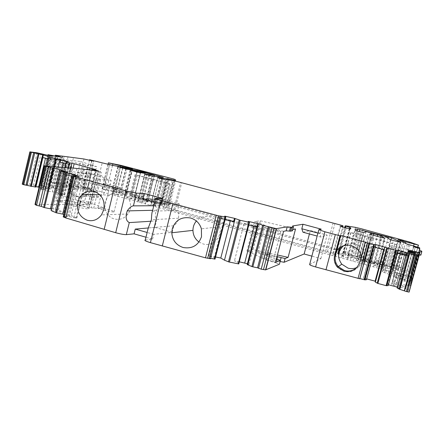 <?xml version="1.0" encoding="UTF-8"?>
<svg xmlns="http://www.w3.org/2000/svg" width="444" height="444" viewBox="0 0 444 444"><rect width="100%" height="100%" fill="white"/><g stroke="black" fill="none" stroke-linecap="round" stroke-linejoin="round"><path stroke-width="0.33" stroke-dasharray="2.22 1.67" d="M410.062 244.944L403.585 268.681L400.843 267.771L396.842 265.584L395.299 271.251L390.415 267.749L392.69 268.098L400.111 240.831M395.299 271.251L390.62 269.963L392.157 264.308L394.511 266.206L392.94 271.967L389.876 271.378L87.746 188.028L89.039 182.695L104.174 186.608L113.653 188.262L112.36 193.54L126.224 195.216L120.751 193.423L102.092 189.1L103.602 189.011L114.702 191.209L161.638 203.174L167.488 205.023C169.38 206.077 169.625 206.749 168.221 207.026L160.018 205.694L166.467 179.82M347.619 259.501L349.145 253.802L349.012 252.525L347.513 258.125L349.955 257.082L352.364 257.548L381.385 265.046L383.91 265.889L390.62 269.963M347.513 258.125L343.234 256.948L344.727 251.354L343.118 252.153L341.597 257.847M349.9 228.743L342.674 255.811L343.234 256.948M342.674 255.811L343.123 255.528L350.616 227.489M349.5 228.76L342.424 255.245L343.123 255.528M342.424 255.245L337.718 253.752L338.694 253.618C340.604 253.496 343.8 253.79 348.285 254.495L355.772 256.277L401.898 269.63C407.487 271.284 410.45 272.4 410.794 272.982L410.583 273.321L406.388 272.444L398.118 270.18L395.421 268.936L402.725 242.102M400.838 241.197L393.467 268.298L395.421 268.936M393.467 268.298L392.69 268.098M356.737 258.347L344.722 254.939L351.287 255.483L354.179 256.144L391.02 267.055L356.737 258.347L362.726 236.025L350.66 232.717L357.143 233.616L351.287 255.483M396.842 265.584L392.157 264.308M349.012 252.525L344.727 251.354M365.517 259.424L371.434 237.468L397.08 244.761L362.726 236.025M371.434 237.468L362.631 235.12L356.748 257.032M357.143 233.616L362.631 235.12M403.585 268.681L394.511 266.206M349.145 253.802L343.118 252.153M68.765 186.436L69.475 183.505L71.051 184.155L70.341 187.096L68.765 186.436L77.234 186.852L87.063 188.567L82.956 187.157L87.746 188.028M157.609 177.689L150.732 205.383L157.626 177.7M409.657 270.346L408.08 276.129L392.94 271.967M408.08 276.129C410.894 276.973 412.06 277.461 411.571 277.583L405.666 276.257L405.533 276.756C409.19 277.794 411.177 278.527 411.494 278.943L411.133 280.952L407.975 280.331L408.852 277.128L412.004 277.755L411.133 280.952M407.598 282.018L410.733 283.144L411.632 279.859L408.491 278.743L407.598 282.018L404.362 281.119C397.369 279.087 394.422 277.889 395.521 277.539C397.147 277.578 400.238 278.216 404.806 279.454L407.975 280.331M410.733 283.144L410.156 285.875L406.543 284.993L406.454 285.381L405.977 285.314L392.712 281.712L392.363 282.551L405.716 286.424L406.171 286.613L405.96 287.379L391.891 283.683L391.525 284.56L405.699 288.667L405.605 289.094L409.429 290.343L409.107 292.102M397.108 287.867L399.85 288.3L397.308 287.146M388.428 284.754L387.801 284.582L388.189 285.614M366.661 278.888L363.436 278.238L366.428 279.742M369.258 243.29L359.79 278.777M309.646 264.53L320.884 258.63L311.86 256.133M268.01 260.506C264.119 259.113 262.881 258.319 264.291 258.131C266.639 258.125 270.712 258.913 276.512 260.489L280.097 261.494L280.408 260.317M277.339 259.135L276.334 262.987L268.215 260.578M276.334 262.987L279.398 264.224M247.18 264.574L248.94 264.474L247.397 263.736M239.255 261.799L234.46 260.828L238.278 262.992L238.755 263.919M215.523 256.971L208.83 255.944L214.141 257.87L215.029 259.113M210.578 258.297L209.596 258.097L210.495 258.636M145.266 240.038L152.581 239.094L145.971 237.218M63.237 216.822L66.273 217.227L63.758 216L69.236 216.611L76.091 218.165L76.89 217.96L71.195 215.518L63.836 214.335M51.116 210.589L63.864 212.382L58.414 210.051L52.964 208.847L51.487 209.03M34.998 204.418L66.656 204.357L71.118 205.261L72 201.604L67.538 200.694L66.656 204.357M79.587 205.228L77.589 204.351L78.494 200.793L80.447 201.659L79.587 205.228L82.795 206.127C87.69 207.548 89.716 208.447 88.867 208.824C86.303 208.941 81.48 208.064 74.398 206.183L71.118 205.261M77.633 204.345L90.226 204.334L98.329 170.99M68.62 167.987L61.944 195.793L88.461 203.48L90.226 204.334M61.944 195.793L61.144 195.432L62.299 195.493L58.408 194.317L60.079 194.128L64.785 194.96L64.058 194.533L56.327 192.302L47.791 191.286L40.992 189.272L46.237 189.377L39.072 187.307M35.847 186.613L34.854 186.53L35.736 187.079M22.222 184.16L29.631 184.51L35.259 185.503L47.536 188.778L51.288 188.928L40.593 185.758L44.433 186.025L56.111 189.122L59.696 189.266L49.079 186.241L50.588 186.225L48.107 185.431L59.54 185.981L63.215 186.758L63.936 183.761L60.262 182.972L59.54 185.981M70.341 187.096L72.977 187.823C76.762 188.894 78.433 189.56 77.989 189.821C76.057 189.882 72.028 189.111 65.895 187.501L63.215 186.758M264.424 255.145C258.963 253.535 256.787 252.569 257.897 252.248C259.707 252.236 262.942 252.864 267.61 254.129C273.093 255.738 275.274 256.71 274.148 257.037C272.333 257.037 269.086 256.404 264.424 255.145M102.93 209.912C98.945 208.758 97.28 208.036 97.941 207.742C99.883 207.664 103.585 208.353 109.041 209.801C113.053 210.961 114.724 211.683 114.047 211.977C112.104 212.054 108.397 211.361 102.93 209.912M395.354 275.374C389.96 273.815 387.656 272.899 388.45 272.627L395.859 274.159C401.259 275.713 403.563 276.634 402.78 276.917L395.354 275.374M87.074 190.371C83.999 189.499 82.64 188.966 82.984 188.761C84.477 188.722 87.607 189.333 92.374 190.581C95.46 191.453 96.831 191.991 96.481 192.197C94.994 192.235 91.858 191.625 87.074 190.371M78.494 200.793L84.771 200.855L104.423 208.064L93.69 208.203L65.701 203.063L56.133 200.588L63.148 171.334L69.364 171.895L71.523 171.673L91.314 173.876L84.771 200.855M83.472 169.491L82.601 173.088M76.99 168.454L76.113 172.094M71.523 171.673L72.411 167.982M70.263 168.154L69.364 171.895M56.133 200.588L67.538 200.694M51.765 209.074L60.895 170.968M60.939 170.973L60.423 173.138L61.533 173.105L52.964 208.847M66.306 171.906L65.562 175.003L60.423 173.138M65.562 175.003L72.533 176.379L66.983 174.375L61.533 173.105M63.864 212.382L72.533 176.379M55.383 211L64.835 171.612M63.758 216L73.51 175.513L72.988 177.694L79.998 179.065L71.195 215.518M79.115 176.473L78.355 179.637L72.988 177.694M78.355 179.637L85.797 181.158L79.998 179.065M73.776 217.799L82.728 180.769M69.236 216.611L78.938 176.429M67.86 216.389L77.561 176.157M66.273 217.227L76.085 176.512M153.802 205.733L160.251 205.694L161.882 199.156L142.757 198.807M162.704 198.512L161.361 203.901L154.712 202.081M152.459 211.133L177.667 210.473L179.309 203.907L161.882 199.156M161.361 203.901L179.309 203.907M209.596 258.097L220.374 215.845M214.724 258.214L225.402 216.428M214.141 257.87L224.797 216.156M224.72 216.134L223.881 219.419L219.569 218.171L209.79 256.521M225.053 219.68L223.881 219.419M233.661 221.595L230.486 220.157L219.985 217.821L218.576 217.715L219.569 218.171M230.314 220.851L230.486 220.157M238.278 262.992L248.923 221.7M248.263 221.412L247.425 224.658L244.145 223.204L234.46 260.828M257.82 223.554L256.954 226.779M248.751 224.953L247.425 224.658M256.982 226.784L258.663 226.878L254.401 225.491L244.145 223.204M248.94 264.474L258.663 226.878M292.64 225.968L291.647 229.764L292.446 230.797M309.418 233.971L310.323 230.536L327.134 235.076L320.851 237.068L319.996 233.661L317.948 233.106M302.997 232.229L310.323 230.536M292.774 229.548L291.647 229.764M319.996 233.661L321.19 229.143M320.884 258.63L327.134 235.076M356.404 267.926L360.195 261.827L361.216 256.732M336.624 250.91C333.355 256.499 333.721 261.893 337.718 267.094L340.742 269.68L344.378 271.29C352.869 273.959 362.221 266.489 361.311 257.664L365.479 242.158M366.4 279.587L375.846 244.589M375.724 244.55L374.98 247.302L372.133 246.37L363.475 278.493M384.054 249.695L383.766 249.151L373.842 246.548M383.649 249.589L383.766 249.151M397.669 250.333L396.919 253.097L396.52 252.514L387.801 284.582M406.809 252.741L405.949 255.478M406.055 255.505L408.669 256.016L406.254 255.084L396.52 252.514M399.85 288.3L408.669 256.016M405.605 289.094L415.118 254.312M400.199 286.896L409.612 252.425M398.812 286.508L408.219 252.048M407.864 251.976L407.126 254.69L404.545 254.151L395.865 285.98M407.903 251.987L407.126 254.69M407.315 254.157L400.438 252.303L400.161 252.841L404.545 254.151M391.891 283.683L400.438 252.303M400.449 286.058L409.634 252.431M400.799 284.898L409.99 251.254M408.286 250.799L407.564 253.441L400.788 251.62L392.363 282.551M408.325 250.81L407.564 253.441M407.747 252.936L401.043 251.11L400.788 251.62M397.03 282.711L405.366 252.148M399.7 283.727L408.663 250.899M401.037 284.099L410.006 251.26M406.543 284.993L415.601 251.876M411.632 279.859L411.261 281.951L399.467 278.538L389.771 274.614M419.425 251.765L411.261 281.951M419.613 250.155L418.731 253.385L420.901 254.54L420.857 255.139M420.901 254.54L421.8 251.271M390.631 271.462L412.26 276.329L418.731 253.385M412.26 276.329L412.004 277.755M413.747 246.709L405.533 276.756M408.852 277.128L405.683 276.257L413.825 246.414M340.72 226.479L334.51 249.794L159.94 202.076L164.363 202.109L163.031 207.453L165.473 207.42L168.809 208.103L333.006 253.158L335.486 254.085L334.604 254.579L336.091 249.001L334.51 249.794L332.994 255.478M327.472 251.643L334.931 223.554M325.624 251.282L333.089 223.149M174.936 209.923L181.729 182.834M173.876 209.496L180.653 182.467M165.523 179.731L158.58 207.514M160.018 205.694L155.211 205.306L156.538 199.972L152.148 199.944L150.799 205.372M96.909 184.621L102.231 162.715M87.063 188.567L93.74 161.017M84.909 188.467L91.619 160.745M69.475 183.505L75.125 183.827L91.07 189.388L81.935 188.994L58.941 184.46L51.154 182.451L56.849 158.608L80.503 161.527L75.125 183.827M72.777 160.573L73.493 157.609M68.076 156.643L67.36 159.635M63.509 159.157L64.23 156.133M62.388 156.144L61.655 159.202M51.154 182.451L60.262 182.972M50.588 186.225L57.825 155.955M52.486 187.335L59.74 157.01M53.591 187.64L60.889 157.159M61.3 157.209L60.728 159.607L63.659 160.262L56.937 188.317M57.892 156.771L57.309 159.196L60.728 159.607M57.309 159.196L62.92 160.7L66.445 161.122L63.659 160.262M56.111 189.122L62.92 160.7M49.134 187.185L56.488 156.399M44.234 186.963L51.626 155.966M53.086 156.155L52.497 158.608L58.175 160.134L51.288 188.928M49.517 155.694L48.929 158.175L52.497 158.608M48.929 158.175L54.479 159.696L58.175 160.134M43.074 187.729L50.017 158.613M41.864 187.124L49.367 155.639M40.731 186.807L48.224 155.328M33.478 185.414L40.992 153.757M43.34 154.989L42.741 157.515L41.847 157.087L34.854 186.53M50.477 156.954L49.872 159.485L48.196 159.019M49.872 159.485L53.258 159.962L41.847 157.087M46.237 189.377L53.258 159.962M42.119 189.066L49.795 156.854M52.281 192.013L58.281 166.944M56.327 192.302L62.304 167.355M63.303 163.192L63.403 162.765L60.084 162.304M67.932 161.755L67.322 164.302L65.718 163.858M67.322 164.302L71.179 164.913L63.403 162.765M63.72 194.888L70.874 165.107M60.079 194.128L67.854 161.738M59.435 194.084L67.222 161.649M62.299 195.493L70.158 162.793M73.138 168.06L69.769 182.04C68.748 189.1 71.362 193.867 77.622 196.337L81.696 196.631L84.665 195.787L81.785 195.715C84.971 194.122 87.057 191.464 88.051 187.74L92.258 170.374M81.785 195.715L78.394 196.625L74.936 196.281C68.892 193.8 66.395 189.005 67.449 181.901L69.769 182.04M70.79 168.015L67.449 181.901M88.312 203.441L96.243 170.779M83.283 172.905L77.583 172.905C74.675 173.743 72.383 175.502 70.701 178.172C66.323 184.871 70.019 195.171 77.467 196.981L81.252 197.341L84.954 196.376C89.743 193.845 92.086 189.716 91.986 183.994C91.286 178.305 88.389 174.609 83.283 172.905M84.665 195.787C87.929 194.206 90.049 191.575 91.037 187.884L95.499 169.508M131.585 194.322L124.686 192.252L132.612 193.44L131.307 198.74L138.567 200.483L137.64 200.477L138.95 195.171L135.065 195.049L131.585 194.322L137.052 172.139M382.517 269.097L384.077 263.353L382.55 261.683L381.019 267.327L375.18 265.723L376.701 260.09L378.138 261.727L376.584 267.466M382.278 235.631L374.697 263.697L377.85 264.735L381.019 267.327M374.697 263.697L360.95 260.156L368.492 232.095M366.056 231.585L358.497 259.718L360.95 260.156M358.497 259.718L357.22 260.789L358.73 255.178L357.542 256.094L356.005 261.805M369.663 234.188L363.342 257.687L357.537 256.099L363.847 232.623M363.342 257.687L361.805 263.403M363.347 257.681L364.43 256.737L362.92 262.354L363.764 261.56L364.33 261.583L370.651 263.142L373.265 264.047L375.18 265.723M137.923 201.831L139.277 196.426L144.006 196.548L142.685 201.865L147.741 201.903L154.051 176.468M153.141 174.764L146.548 201.354L147.741 201.903M146.548 201.354L143.323 200.411L149.894 173.865M126.029 168.959L120.635 190.948L127.173 191.952L125.868 197.247L143.323 200.411M120.635 190.948L112.399 188.678L117.621 189.344L116.328 194.627L133.644 197.203L155.317 203.524L156.627 204.079L151.36 204.251L152.686 198.918L146.742 198.468L145.399 203.885M139.261 196.426L89.039 182.695M152.148 199.944L146.742 198.468M384.077 263.353L378.138 261.727M404.806 279.454L405.683 276.257L396.398 274.32C395.304 274.647 398.257 275.824 405.255 277.85L408.491 278.743M394.783 282.09L403.108 251.537M392.712 281.712L401.043 251.11M391.525 284.56L400.161 252.841M393.523 285.331L402.192 253.518M399.711 288.017L408.508 255.816M397.491 287.196L406.254 255.084M365.484 278.566L374.103 246.598M373.831 246.548L372.133 246.37M363.436 278.238L372.072 246.198M276.984 256.599L269.697 254.884M267.41 254.501L265.273 254.345C263.703 254.739 266.5 255.988 273.665 258.108L276.39 258.874M247.88 263.886L257.576 226.401M254.229 226.168L254.401 225.491M210.273 255.905L219.985 217.821M208.83 255.944L218.576 217.715M148.274 227.95L173.832 225.741C176.318 223.859 177.9 221.356 178.566 218.22L178.721 214.274L177.667 210.473M152.581 239.094L153.768 234.338L172.189 232.279L173.832 225.741M153.768 234.338L147.153 232.467M151.038 221.234L156.46 220.896L154.839 227.4L148.268 227.972M76.091 218.165L85.032 181.219M76.89 217.96L85.797 181.158M58.414 210.051L66.983 174.375M55.239 209.224L63.792 173.549M80.447 201.659L83.661 202.558C88.556 203.968 90.587 204.856 89.743 205.211C87.191 205.294 82.368 204.401 75.28 202.525L72 201.604M64.785 194.96L71.934 165.251M64.058 194.533L71.179 164.913M45.493 158.275L45.599 157.848M42.89 157.553L42.963 157.248M44.999 188.267L51.948 159.135M47.536 188.778L54.479 159.696M59.696 189.266L66.445 161.122M58.802 188.839L65.534 160.767M77.989 189.821L78.71 186.852C76.779 186.891 72.749 186.103 66.622 184.499L63.936 183.761M78.71 186.852C79.149 186.602 77.472 185.947 73.687 184.882L71.051 184.155M274.07 229.293L264.38 227.239C263.309 227.4 265.518 228.255 271.007 229.803L280.713 231.868C281.796 231.707 279.581 230.847 274.07 229.293M114.879 185.947C109.407 184.51 105.716 183.749 103.807 183.672C103.175 183.838 104.862 184.476 108.869 185.598C114.352 187.035 118.049 187.795 119.958 187.879C120.607 187.712 118.914 187.068 114.879 185.947M401.665 252.852L394.266 251.215C393.506 251.359 395.837 252.186 401.254 253.702L408.674 255.339C409.424 255.189 407.087 254.362 401.665 252.852M97.169 170.835L87.801 168.853L91.936 170.307L101.321 172.294L97.169 170.835M104.423 208.064L111.183 180.392L100.649 179.598L98.035 178.976L91.076 207.603M91.314 173.876L111.183 180.392M89.122 207.215L96.082 178.555L72.749 173.804L63.148 171.334M96.082 178.555L98.035 178.976M120.879 192.468C116.689 191.447 112.904 192.319 109.513 195.083C101.382 201.498 104.451 216.6 114.38 218.942C119.852 220.196 124.387 218.548 127.989 213.991C133.589 206.704 129.537 194.494 120.879 192.468M160.251 205.694L156.554 210.212C154.967 213.753 154.939 217.31 156.46 220.896M172.189 232.279L154.839 227.4M199.001 242.008L203.058 243.923C212.643 247.064 222.694 236.763 219.652 226.795C218.115 221.7 214.874 218.387 209.934 216.844C204.64 215.623 200.116 217.016 196.376 221.012M275.508 262.271L262.371 258.353L250.272 252.403L246.936 251.16L252.952 249.567L267.832 252.869M270.096 253.369L277.406 254.989M283.588 231.324L270.363 227.578L257.997 222.533L250.272 252.403M249.045 251.892L256.749 222.083L254.623 221.417L260.389 220.823L295.538 229.015M256.749 222.083L257.997 222.533M320.851 237.068L317.166 236.069M252.952 249.567L260.389 220.823M343.628 245.682C346.969 243.312 350.66 242.618 354.695 243.606L359.729 246.248C366.905 251.881 365.168 264.263 356.754 267.571M389.155 274.364L382.384 271.839L383.616 269.88L389.982 271.317M418.409 255.855L406.554 252.558L392.579 247.641L385.703 272.971M384.415 272.494L391.269 247.214L389.227 246.603L390.265 245.366L418.892 252.103M391.269 247.214L392.579 247.641M383.616 269.88L390.265 245.366M336.091 249.001L164.363 202.109M334.604 254.579L163.031 207.453M156.538 199.972L152.686 198.918M155.211 205.306L151.36 204.251M116.328 194.627L112.36 193.54M164.036 204.24C165.212 204.923 165.362 205.356 164.48 205.55L160.684 204.756L129.909 195.649L164.036 204.24L169.247 183.366C170.452 183.933 170.635 184.243 169.786 184.304L135.059 174.731L156.76 180.098L151.582 200.932M117.621 189.344L113.653 188.262M132.612 193.44L127.173 191.952M144.006 196.548L138.95 195.171M91.07 189.388L96.598 166.611L85.453 165.074L79.792 188.489M80.503 161.527L96.598 166.611M78.183 188.156L83.844 164.713L56.849 158.608M83.844 164.713L85.453 165.074M92.463 197.28C81.596 194.855 81.69 176.607 92.585 174.248L98.057 174.248C108.103 176.412 109.274 192.896 99.661 196.703L96.104 197.63L92.463 197.28M131.307 198.74L125.868 197.247M142.685 201.865L137.64 200.477M382.55 261.683L376.701 260.09M362.92 262.354L357.22 260.789M364.43 256.737L358.73 255.178M72.749 173.804L65.701 203.063M93.69 208.203L100.649 179.598M246.936 251.16L254.623 221.417M262.371 258.353L270.363 227.578M382.384 271.839L389.227 246.603M399.467 278.538L406.554 252.558M169.247 183.366L156.76 180.098M64.657 160.617L58.941 184.46M81.935 188.994L87.596 165.59M407.298 244.106L400.843 267.771M398.04 239.677L390.415 267.749M390.948 239.938L383.91 265.889M400.921 242.529L394.494 266.156M388.134 238.056L380.863 264.907M352.364 257.548L359.329 231.568M356.926 230.913L349.922 257.087M355.444 230.403L347.646 259.54M349.317 228.765L341.553 257.853M340.182 247.347L345.382 227.85M344.677 227.661L339.238 248.046M355.544 227.367L348.285 254.495M363.037 229.204L355.772 256.277M401.898 269.63L409.446 241.969M418.476 244.91L410.794 272.982M410.733 273.276L417.904 247.075M413.642 245.898L406.388 272.444M398.118 270.18L405.439 243.318M403.874 242.624L396.52 269.63M347.663 256.005L353.635 233.688M365.012 236.524L359.024 258.808M370.918 238.045L364.918 260.328M373.571 238.811L367.554 261.139M388.744 266.611L394.805 244.272M394.999 244.022L388.972 266.217M368.531 236.763L362.62 258.735M360.633 234.465L354.778 256.316M350.66 232.717L344.722 254.939M397.896 241.858L389.876 271.378M358.114 231.246L350.283 260.489M346.215 228.072L341.242 246.703M340.687 248.784L338.433 257.226M408.935 270.141L415.434 246.376M415.251 247.125L407.17 276.668M35.304 204.39L44.544 165.557M51.299 210.589L60.795 170.951M73.327 175.985L63.67 216.095M64.169 216.894L73.993 176.096M155.544 198.718L155.633 198.368M221.279 216.256L210.467 258.624M359.734 262.238L360.195 261.827M409.429 290.343L418.986 255.461M417.232 254.878L407.703 289.682M405.699 288.667L415.168 254.057M414.696 253.89L405.233 288.467M405.511 287.301L414.652 253.879M415.118 254.029L405.999 287.368M406.171 286.613L415.412 252.841M414.946 252.68L405.716 286.424M405.977 285.314L414.907 252.669M415.362 252.814L406.454 285.381M408.541 285.548L416.96 254.806M418.614 255.294L410.239 285.853M411.494 278.943L419.791 248.646M335.559 256.438L343.323 227.3M335.486 254.085L342.668 227.123M340.493 225.036L333.006 253.158M168.809 208.103L175.558 181.113M172.233 180.358L165.473 207.42M162.077 178.96L155.145 206.81M152.542 206.094L159.463 178.26M161.405 205.683L167.826 179.948M168.887 180.048L162.443 205.883M166.55 206.91L173.143 180.525M174.181 180.764L167.593 207.104M173.97 179.093L167.488 205.023M168.076 177.378L161.638 203.174M114.702 191.209L121.023 165.384M109.962 162.937L103.602 189.011M102.253 188.95L108.636 162.765M108.142 164.291L102.092 189.1M112.537 165.368L106.432 190.382M114.313 192.202L120.518 166.866M122.627 167.249L116.406 192.629M119.664 193.173L125.885 167.832M127.239 168.071L120.996 193.49M125.197 194.761L131.579 168.814M132.373 168.948L125.913 195.205M112.565 165.373L107.215 187.29M109.524 164.657L104.174 186.608M87.163 187.89L93.773 160.611M92.008 160.795L85.392 188.106M83.96 158.991L77.234 186.852M48.235 185.426L55.445 155.228M55.994 156.271L48.951 185.77M48.945 186.147L56.21 155.744M56.222 156.327L49.079 186.241M44.433 186.025L51.782 155.217M51.143 155.084L43.795 185.903M40.643 185.758L48.046 154.679M48.052 155.283L40.77 185.853M35.92 185.625L43.407 154.124M42.746 153.985L35.259 185.503M31.768 184.943L39.277 153.291M37.141 152.814L29.631 184.51M22.378 184.149L30.009 151.876M40.998 189.266L46.598 165.767L40.992 189.272M46.92 165.801L41.298 189.405M47.791 191.286L53.713 166.483M54.501 166.567L48.551 191.458M58.414 194.317L64.818 167.604L58.408 194.317M65.163 167.638L58.725 194.455M61.328 195.432L69.197 162.659M88.051 187.74L91.037 187.884M88.461 203.48L96.398 170.796M126.418 192.907L131.862 170.757M130.58 170.391L125.197 192.291M140.554 172.927L134.071 199.184M145.149 173.432L138.461 200.488M135.065 195.049L140.526 172.927M352.875 261.2L360.722 231.94M385.337 270.13L393.34 240.642M390.504 239.749L382.539 269.131M385.464 236.585L377.85 264.735M373.487 266.872L381.435 237.462M364.507 264.402L372.411 235.059M363.764 261.56L371.001 234.665M373.404 235.32L366.217 261.999M370.096 262.992L377.283 236.358M380.508 237.218L373.265 264.047M384.51 238.139L378.138 261.694M141.919 203.169L148.79 175.413M139.605 202.531L146.464 174.797M144.755 174.281L139.277 196.426M146.986 173.149L140.409 199.711M122.921 168.232L117.527 190.254M114.086 189.316L119.475 167.31M118.148 166.933L112.82 188.7M136.98 171.079L130.703 196.548M140.382 171.767L134.077 197.325M155.317 203.524L161.827 177.372M163.248 177.434L156.61 204.079L163.259 177.434M152.092 176.174L145.221 203.874M404.362 281.119L405.255 277.85M276.901 259.013L276.512 260.489M272.66 261.954L273.665 258.108M75.28 202.525L74.398 206.183M82.795 206.127L83.661 202.558M66.622 184.499L65.895 187.501M72.977 187.823L73.687 184.882M62.01 202.242L69.053 172.944M265.268 259.39L273.299 228.521M402.281 279.47L409.396 253.43M55.933 183.772L61.649 159.901M169.786 184.304L164.48 205.55L169.78 184.304M166.361 182.523L161.172 203.341M161.083 203.319L166.272 182.501M164.069 182.007L158.874 202.858M158.874 180.697L153.685 201.559M132.134 196.054L137.279 175.186M136.08 175.097L130.913 196.065M138.8 198.368L144.006 177.311M146.703 177.977L141.497 199.023M151.526 179.326L146.298 200.427M152.858 179.787L147.613 200.938M160.684 204.756L165.989 183.455M356.959 230.924L349.955 257.082M346.092 225.874L338.694 253.618M417.776 247.036L410.583 273.321M398.085 239.704L390.487 267.677M397.08 244.761L391.02 267.055M350.871 232.723L344.944 254.917M400.849 242.524L392.835 271.994M349.278 228.76L341.508 257.859M419.541 248.485L411.571 277.583M71.223 167.976L70.33 171.689M73.227 175.968L63.586 216M415.09 254.018L405.96 287.379M415.334 252.803L406.415 285.392M418.542 255.267L410.156 285.875M174.753 180.902L168.221 207.026M108.036 164.263L102.02 188.961M132.678 168.981L126.224 195.216M89.483 160.184L82.956 187.157M62.715 156.088L61.982 159.135M55.123 156.055L48.107 185.431M56.033 156.282L48.895 186.153M47.858 155.239L40.593 185.758M67.754 167.904L61.144 195.432M98.507 171.001L90.41 204.318M130.103 170.213L124.686 192.252M145.255 173.438L138.567 200.483M366.134 231.585L358.58 259.701M363.753 232.623L355.916 261.827M371.079 234.687L363.852 261.538M384.421 238.139L376.484 267.488M144.655 174.237L137.829 201.837M154.146 176.484L147.841 201.898M117.754 166.783L112.399 188.678M411.027 280.963L411.904 277.766M395.521 277.539L396.398 274.32M264.291 258.131L265.273 254.345M88.867 208.824L89.743 205.211M77.589 204.351L78.449 200.799M68.692 186.447L69.397 183.511M257.897 252.248L264.38 227.239M274.148 257.037L280.713 231.868M97.941 207.742L103.807 183.672M114.047 211.977L119.958 187.879M388.45 272.627L394.266 251.215M402.78 276.917L408.674 255.339M82.984 188.761L87.801 168.853M96.481 192.197L101.321 172.294M109.513 195.083L99.878 194.811M127.989 213.991L101.476 214.885M156.554 210.212L152.664 210.301M178.566 218.215L151.398 219.786M219.652 226.795L201.41 228.821M337.723 267.099L338.3 266.683M356.549 248.307L359.729 246.248M77.583 172.905L92.585 174.248M84.954 196.376L99.661 196.703M135.059 174.731L129.909 195.649"/><path stroke-width="0.67" d="M416.96 254.806L417.615 252.42L419.303 252.775L419.425 251.765L421.761 251.831L421.8 251.271L419.613 250.155L419.791 248.646L413.747 246.709L413.825 246.414L419.724 247.819L407.298 244.106L398.04 239.677L403.052 240.903L404.195 241.436L403.874 242.624M391.503 237.89C395.915 239.71 399.056 241.242 400.932 242.491L390.504 239.749L385.464 236.585L382.833 235.775L366.134 231.585L363.753 232.623L355.444 230.403C354.567 229.542 355.222 229.115 357.409 229.121L391.503 237.89L390.948 239.938M167.826 179.948L168.087 178.893L157.637 177.644L159.463 178.26L165.523 179.731L172.233 180.358L175.558 181.113L340.493 225.036L343.007 225.846L340.726 226.457L349.317 228.765C351.032 228.743 351.326 228.36 350.199 227.622L349.9 228.743M350.199 227.622L345.155 225.863L346.092 225.874L355.544 227.367L361.743 228.854L409.446 241.969L418.309 245.099L404.195 241.436M417.615 252.42L408.458 250.316L408.286 250.799L415.412 252.841L415.323 253.291L408.047 251.471L407.864 251.976L418.986 255.461L418.859 256.515L417.199 256.177L406.809 252.741L397.669 250.333L395.704 250.266L375.724 244.55L374.359 244.605L367.571 243.09L365.057 242.43L365.479 242.158L340.731 235.498L339.921 235.803L324.908 231.785L318.848 229.709L321.19 229.143L302.997 224.253L292.64 225.968L293.456 226.945L291.614 227.267L287.201 226.873L276.307 228.643L263.07 225.391L257.82 223.554L248.263 221.412L249.428 222.333L240.176 220.28L234.499 218.326L224.72 216.134L225.73 217.022L218.487 215.806L160.933 200.472C156.288 199.162 154.523 198.462 155.633 198.368L162.704 198.512L144.084 193.445L136.552 193.162L125.968 190.931L75.702 176.917L73.304 176.129L76.085 176.512L73.343 175.491L79.115 176.473L73.743 174.559L65.401 172.677L60.617 170.934L66.306 171.906L61.161 170.069L44.655 165.828L70.263 168.154L72.411 167.982L98.507 171.001L92.546 169.197L95.499 169.508L74.17 163.764L69.836 162.942L66.239 161.688L67.932 161.755L55.556 158.774L43.34 154.989L29.859 151.865L37.141 152.814L49.517 155.694L53.086 156.155L48.046 154.679L61.3 157.209L55.445 155.228L83.96 158.991L91.619 160.745L93.74 161.017L89.588 159.746L112.565 165.373L132.373 168.948L127.4 167.41L127.239 168.071M168.087 178.893L169.12 179.115L168.887 180.048M125.885 167.832L126.068 167.083L108.491 162.843L121.023 165.384L173.97 179.093C175.924 179.925 176.224 180.358 174.881 180.392L169.12 179.115M126.068 167.083L127.4 167.41M66.239 161.688L64.818 167.604L66.239 161.699M137.052 172.139L130.619 170.241L145.255 173.438L137.052 172.139M381.435 237.462L369.669 234.177L371.473 233.233L378.271 234.893L380.919 235.709L384.515 238.117L381.435 237.462M154.457 175.225L146.986 173.149L126.029 168.959L117.765 166.744L140.126 170.94L163.259 177.434L152.092 176.174L144.772 174.198L154.457 175.225L154.146 176.484M418.859 256.515L409.107 292.102L406.243 291.503L399.162 289.122L397.108 287.867L406.698 252.719M397.308 287.146L388.428 284.754M397.752 250.449L388.189 285.614L386.086 285.647L377.877 283.433L375.363 282.151L375.102 281.163L366.661 278.888M375.89 244.688L366.428 279.742L364.846 279.87L359.768 278.543M369.303 243.445L359.79 278.777L315.595 266.944C311.472 265.74 309.485 264.94 309.646 264.53L318.825 229.798M311.86 256.133L304.14 253.996L284.127 262.271L280.114 261.499M287.201 226.873L286.169 230.825L283.588 231.324L275.508 262.271L280.414 260.356L279.398 264.224L265.562 269.891L261.205 269.164L257.542 267.799L252.359 266.727L247.18 264.574L257.786 223.554M247.397 263.736L239.255 261.799M249.478 222.327L238.755 263.919L228.932 261.988L224.475 260.195L220.79 258.042L215.523 256.971M225.785 217.022L215.029 259.113L210.578 258.297M210.495 258.636L205.489 257.831L150.422 242.635C145.815 241.247 144.095 240.382 145.266 240.038L148.274 227.95L151.398 219.786C151.604 214.946 151.953 212.06 152.459 211.133L155.544 198.718M145.971 237.218L134.082 233.838L126.312 234.632C124.115 234.676 120.574 234.038 115.695 232.717L65.806 217.965L63.237 216.822L73.06 176.029M63.836 214.335L56.155 212.793L51.116 210.589L60.612 170.957M51.487 209.03L44 207.514L41.253 206.355L36.525 205.317L34.998 204.418L44.228 165.645M39.072 187.307L35.847 186.613M43.362 155L35.736 187.079L23.882 184.754L22.222 184.16L29.853 151.887M41.253 206.355L50.555 167.355M50.405 208.852L59.757 169.797M60.895 170.968L61.111 170.069M61.161 170.069L60.939 170.973M62.665 214.147L72.261 174.264M73.743 174.559L73.51 175.513M104.14 229.415L114.341 187.757M77.8 202.114L79.532 197.819L82.384 194.317C85.931 191.309 89.882 190.359 94.239 191.464C101.948 194.583 105.139 200.655 103.807 209.673L101.476 214.885C97.674 219.841 92.929 221.628 87.24 220.246C79.615 217.061 76.468 211.017 77.8 202.114M136.552 193.162L133.416 205.866C131.513 206.022 129.454 207.692 127.239 210.889C125.258 216.988 125.941 220.896 129.287 222.605L151.038 221.234M133.416 205.866L153.802 205.733M144.084 193.445L142.757 198.807L154.712 202.081M162.282 246.02L172.877 203.729M201.498 236.73C198.324 245.449 192.197 249.045 183.128 247.508C176.129 245.121 172.355 240.21 171.806 232.773L172.266 228.838C175.386 220.141 181.485 216.528 190.576 217.998C196.059 219.675 199.672 223.282 201.41 228.821L201.498 236.73M234.499 218.326L233.661 221.595L225.053 219.68M220.79 258.042L230.314 220.851M224.475 260.195L235.142 218.609M256.954 226.779L248.751 224.953M247.813 264.924L258.441 223.832M257.542 267.799L268.243 226.562M291.614 227.267L290.592 231.169L286.169 230.825M293.456 226.945L292.446 230.797L290.592 231.169M277.406 254.989L288.106 257.359L285.109 258.53L284.127 262.271M304.14 253.996L309.418 233.971M302.997 224.253L301.815 228.749L302.997 232.229L317.166 236.069M288.106 257.359L295.538 229.015L292.774 229.548M317.948 233.106L301.815 228.749M325.968 269.841L335.342 234.593M340.731 235.498L335.525 255.05C334.51 259.357 335.436 263.231 338.295 266.678L337.512 267.244L343.889 271.156C351.676 272.466 356.959 269.491 359.734 262.238L365.057 242.43M337.512 267.244C334.598 263.792 333.649 259.89 334.665 255.539L335.525 255.05M339.921 235.803L334.665 255.539M361.216 256.732C360.689 253.363 359.135 250.56 356.549 248.307L351.271 245.532C345.188 244.239 340.309 246.032 336.624 250.91M384.798 246.942L384.054 249.695L375.169 247.352M375.102 281.163L383.649 249.589M375.363 282.151L384.865 247.053M387.457 248.091L377.877 283.433L387.457 248.091M405.949 255.478L397.03 253.124M397.186 288.039L406.793 252.836M404.356 290.576L414.058 255.106M407.903 251.987L408.047 251.471M409.634 252.431L409.768 251.937M408.325 250.81L408.458 250.316M408.663 250.899L408.791 250.427M410.006 251.26L410.134 250.788M421.761 251.831L420.857 255.139L418.581 255.111M166.733 178.76L166.467 179.82M27.04 185.27L34.676 153.025M35.065 187.024L42.702 154.901M48.196 159.019L42.763 157.52M58.281 166.944L60.023 159.668M60.695 159.762L60.084 162.304L65.718 163.858M62.304 167.355L63.303 163.192M92.258 170.374L92.546 169.197M71.873 163.503L70.79 168.015M96.243 170.779L96.37 170.252M74.17 163.764L73.138 168.06M276.984 256.599L285.109 258.53M269.697 254.884L267.41 254.501M280.414 260.356L276.39 258.874M244.733 262.915L254.229 226.168M147.153 232.467L135.254 229.098L134.082 233.838M148.268 227.972L135.254 229.098M38.617 187.179L45.493 158.275M35.981 186.624L42.89 157.553M196.376 221.012C194.122 223.687 192.979 226.806 192.951 230.369C193.112 235.259 195.132 239.138 199.001 242.008M267.832 252.869L270.096 253.369M356.754 267.571C353.951 268.759 351.071 268.959 348.113 268.17L341.763 264.18L338.3 266.683L344.561 270.601C348.978 271.695 352.93 270.801 356.404 267.926M341.763 264.18C337.046 257.426 337.668 251.26 343.628 245.682M389.982 271.317L390.631 271.462M389.771 274.614L389.155 274.364M388.422 236.985L388.134 238.056M359.329 231.568L359.845 229.642M357.409 229.121L356.926 230.913M349.9 227.245L349.5 228.76M338.4 254.035L340.182 247.347M345.382 227.85L345.848 226.107M345.149 225.879L344.677 227.661M339.238 248.046L337.718 253.752M417.904 247.075L418.448 245.082M414.119 244.145L413.642 245.898M405.439 243.318L405.816 241.93M402.725 242.102L403.052 240.903M401.076 240.315L400.838 241.197M400.111 240.831L400.305 240.121M341.242 246.703L340.687 248.784M415.334 246.82L415.251 247.125M44.655 165.828L35.376 204.817M36.525 205.317L45.826 166.25M48.507 166.944L39.189 206.016M43.656 207.398L53.008 168.237M53.852 168.465L44.494 207.637M60.7 170.996L51.193 210.672M55.8 212.676L65.401 172.677M66.267 172.91L56.66 212.92M73.432 175.558L73.327 175.985M73.304 176.129L63.442 217.066M64.291 217.432L74.165 176.44M75.702 176.917L65.806 217.965M115.695 232.717L125.968 190.931M129.287 222.605L126.312 234.632M160.933 200.472L150.422 242.635M205.489 257.831L216.322 215.273M218.487 215.806L207.642 258.347M209.241 258.669L220.08 216.161M214.491 259.085L225.263 216.938M228.488 261.838L239.233 220.019M240.176 220.28L229.426 262.11M238.25 263.897L248.984 222.25M251.915 266.578L262.62 225.258M263.558 225.513L252.847 266.85M258.519 268.337L269.258 226.989M271.967 227.766L261.205 269.164M263.475 269.625L274.231 228.272M276.534 228.643L265.801 269.852M324.908 231.785L315.595 266.944M358.047 278.499L367.571 243.09M364.197 279.742L373.709 244.466M374.364 244.605L364.857 279.87L374.359 244.605M377.189 283.194L386.757 247.874M386.086 285.647L395.704 250.266M396.353 250.405L386.741 285.769M399.162 289.122L408.835 253.696M399.866 289.366L409.551 253.913M404.49 290.842L414.219 255.278M416.156 255.905L406.399 291.547M407.437 291.83L417.199 256.177M414.652 253.879L414.84 253.197M415.323 253.291L415.118 254.029M414.907 252.669L415.085 252.02M415.556 252.109L415.362 252.814M419.303 252.775L418.614 255.294M342.668 227.123L343.007 225.846M173.143 180.525L173.238 180.153M174.281 180.375L174.181 180.764M108.491 162.843L108.142 164.291M112.859 164.058L112.537 165.368M120.518 166.866L120.74 165.956M122.827 166.422L122.627 167.249M56.177 155.511L55.994 156.271M56.344 155.816L56.222 156.327M48.18 154.751L48.052 155.283M30.608 152.137L22.96 184.482M23.76 184.715L31.413 152.359M33.655 152.869L26.007 185.187M30.519 186.28L38.178 153.99M38.939 154.168L31.28 186.452M46.598 165.767L48.712 156.876L46.592 165.767M49.023 156.976L46.92 165.801M53.713 166.483L55.556 158.774M56.316 158.952L54.501 166.567M66.561 161.805L65.163 167.638M69.836 162.942L68.62 167.987M96.398 170.796L96.52 170.291M140.731 172.194L140.554 172.927M371.001 234.665L371.389 233.239M373.826 233.749L373.404 235.32M377.283 236.358L377.716 234.748M380.919 235.709L380.508 237.218M154.051 176.468L154.362 175.219M137.185 170.246L136.98 171.079M140.559 171.057L140.382 171.767M161.827 177.372L161.927 176.967M280.408 260.317L281.08 257.742M277.494 256.737L276.901 259.013M357.448 229.121L356.959 230.924M418.309 245.099L417.776 247.036M419.724 247.819L419.541 248.485M73.332 175.519L73.227 175.968M221.273 216.372L210.445 258.813M225.73 217.022L214.968 259.146M249.428 222.333L238.7 263.952M276.307 228.643L265.562 269.891M290.504 227.223L289.477 231.135M369.208 243.451L359.69 278.815M396.337 250.405L386.724 285.775M418.753 256.521L408.996 292.135M415.284 253.291L415.09 254.018M415.523 252.114L415.334 252.803M419.225 252.78L418.542 255.267M420.002 251.82L419.086 255.156M174.881 180.392L174.753 180.902M108.397 162.793L108.036 164.263M89.577 159.801L89.483 160.184M55.317 155.245L55.123 156.055M56.16 155.75L56.033 156.282M47.991 154.684L47.858 155.239M69.014 162.676L67.754 167.904M371.473 233.233L371.079 234.687M284.093 262.276L285.076 258.53M99.878 194.811L82.384 194.317M152.664 210.301L127.239 210.889M192.951 230.369L171.806 232.773"/></g></svg>
